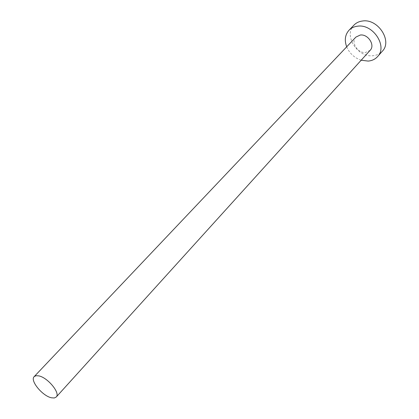 <?xml version="1.0" encoding="UTF-8"?>
<svg xmlns="http://www.w3.org/2000/svg" width="419" height="419" viewBox="0 0 419 419"><rect width="100%" height="100%" fill="white"/><g stroke="black" fill="none" stroke-linecap="round" stroke-linejoin="round"><path stroke-width="0.31" stroke-dasharray="2.1 1.57" d="M355.899 37.097C350.551 42.151 357.763 53.543 365.572 52.48L370.155 50.306M354.055 25.025C343.24 35.117 357.412 57.764 372.994 55.701C376.817 55.35 379.933 53.857 382.338 51.218M346.686 46.818C349.561 53.402 354.385 57.869 361.168 60.231"/><path stroke-width="0.63" d="M51.5 397.799L54.323 397.987L56.219 397.034C60.687 393.216 47.593 377.346 38.663 375.859L35.992 375.723L34.185 376.623C29.697 380.489 42.523 396.091 51.5 397.799M56.219 397.034L370.155 50.306C375.377 45.236 368.05 33.85 360.272 35.034L355.899 37.097L34.185 376.623M361.168 60.231L368.191 61.08C372.03 60.745 375.157 59.252 377.561 56.612C387.868 46.451 373.104 23.7 357.58 26.188C354.123 26.591 351.279 27.926 349.043 30.194C345.067 34.714 344.282 40.255 346.686 46.818M377.561 56.612L382.338 51.218C392.624 41.062 378.017 18.467 362.566 21.002C359.13 21.416 356.291 22.757 354.055 25.025L349.043 30.194"/></g></svg>
